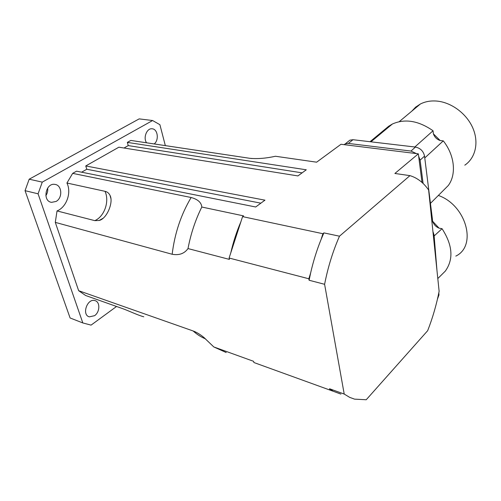 <?xml version="1.0" encoding="UTF-8"?>
<svg xmlns="http://www.w3.org/2000/svg" width="501" height="501" viewBox="0 0 501 501"><rect width="100%" height="100%" fill="white"/><g stroke="black" fill="none" stroke-linecap="round" stroke-linejoin="round"><path stroke-width="0.75" d="M105.003 191.313C107.239 191.802 108.899 193.142 109.995 195.334C113.783 202.103 106.895 218.743 99.192 220.471L94.783 220.64L57.033 210.934C66.577 207.201 71.731 192.572 66.934 183.022L105.003 191.313C109.719 201.264 104.408 216.62 94.783 220.64M66.934 183.022L72.664 173.371L191.144 197.507C197.839 199.329 201.396 202.504 201.803 207.032C195.403 219.97 190.8 233.817 188 248.571C184.393 253.619 179.114 255.516 172.162 254.257L55.292 222.375L57.033 210.934M340.924 394.099L329.777 390.016L329.539 388.751L344.206 394.049L324.604 284.299L309.111 280.247L308.835 278.775L310.601 273.108C313.275 261.359 316.789 250.093 321.147 239.315L322.894 233.716L323.878 232.89L339.484 236.19L409.956 175.638L394.882 173.465L418.341 153.838L340.999 144.275L316.626 162.186L275.45 156.256C266.044 158.347 257.483 159.03 249.786 158.303L136.147 141.238M165.33 145.609L159.9 124.693L152.598 120.528L42.266 182.126L38.076 193.806L82.822 322.945L91.082 325.118L116.551 306.474M56.087 201.446L51.534 202.348C42.084 201.202 45.66 182.502 54.966 184.406C62.055 185.094 62.857 197.92 56.087 201.446M94.57 315.68L89.372 316.857C81.431 315.023 87.237 298.057 94.914 300.606C100.3 301.727 100.043 312.048 94.57 315.68M146.574 142.798C142.942 137.844 146.837 127.999 152.085 128.788C157.746 128.907 159.268 140.073 154.208 143.937M130.805 140.437L127.348 142.397L306.28 169.795L297.938 175.926L118.887 147.188L85.759 165.956L264.954 200.168L255.679 206.988L76.534 171.179L72.664 173.371M85.759 165.956L86.786 169.25L81.619 172.194M127.348 142.397L128.25 145.597L124.016 148.014M143.812 316.795C138.514 315.511 128.087 310.526 122.639 308.635L85.646 295.509L78.644 290.693L193.142 330.973C196.592 332.244 200.143 334.38 203.788 337.38L213.802 346.942L226.195 352.522M55.292 222.375L78.644 290.693M45.841 195.653C47.413 193.336 48.021 190.793 47.67 188.032M152.598 120.528L139.184 118.881L29.19 179.201L25.05 190.668L70.102 317.972L82.822 322.945M42.266 182.126L29.19 179.201M38.076 193.806L25.05 190.668M322.894 233.716L242.572 216.62L243.58 215.881L201.803 207.032M329.777 390.016L253.894 362.517L253.606 361.321L213.802 346.942M308.835 278.775L229.095 258.028L229.42 259.405L188 248.571M266.069 366.932L258.41 364.152M302.109 172.858L128.25 145.597M260.871 203.168L86.786 169.25M230.792 252.823C233.266 242.002 236.635 231.65 240.893 221.768L229.095 258.028M242.572 216.62L240.893 221.768M418.341 153.838L422.024 182.464M321.147 239.315L323.878 232.89M332.526 390.73L329.539 388.751M309.111 280.247L310.601 273.108M409.956 175.638C417.264 177.836 423.489 182.621 428.624 189.992L439.127 291.313C436.434 304.915 432.613 318.035 427.666 330.685L366.237 399.748L354.583 399.147L349.654 397.356L344.206 394.049M324.604 284.299C327.923 267.302 332.877 251.264 339.484 236.19M430.44 203.362L448.276 185.527C456.586 174.454 454.739 155.316 443.291 140.869L440.172 140.537C436.834 139.378 434.574 137.149 433.396 133.848L433.039 130.761C418.517 120.697 404.971 118.443 392.389 124.01L388.688 126.246L388.889 126.916M440.172 140.537L433.396 133.848M464.803 165.161C475.499 158.015 479.15 142.478 472.787 127.93C466.481 113.376 450.969 102.072 436.315 101.033C430.409 100.626 425.098 101.615 420.383 104.001L415.642 107.126L411.791 111.172M424.767 157.947L443.291 140.869M414.841 146.993L433.039 130.761M370.026 141.708L388.688 126.246M432.031 222.845L432.476 219.626L424.535 156.099C423.426 151.145 420.395 148.139 415.442 147.069L352.992 139.704L349.88 140.161L348.201 141.507M418.642 156.199L420.114 160.163L423.101 183.46M344.099 144.657L345.258 143.875L348.37 143.43L410.97 151.064L416.412 153.594M437.805 278.556L445.314 271.104C453.743 259.261 452.653 245.121 442.045 228.688L439.039 228.137C435.851 226.796 433.741 224.529 432.714 221.348L432.526 220.49M439.039 228.137L432.714 221.348M455.804 256.111C477.372 245.897 466.312 205.197 438.362 195.446M432.426 219.269L432.307 218.279M434.142 235.952L442.045 228.688M436.991 270.69L434.066 235.069L432.92 231.449M437.461 299.078L438.976 294.901L438.813 292.891M172.162 254.257C174.68 233.466 181.005 214.547 191.144 197.507M249.661 158.285L252.016 158.548M205.617 338.914C201.17 337.123 197.012 334.474 193.142 330.973M432.476 219.626L431.768 220.352M424.535 156.099L420.114 160.163M352.992 139.704L348.37 143.43M415.442 147.069L410.97 151.064M438.976 294.901L438.225 295.665M434.066 235.069L433.365 235.714M99.204 220.465L103.031 218.292M110.903 198.54L109.995 195.346M249.786 158.303L131.011 140.455M204.521 337.981L203.788 337.38M399.222 121.662L420.383 104.001M370.934 141.814L392.389 124.01M349.88 140.161L345.258 143.875"/></g></svg>

